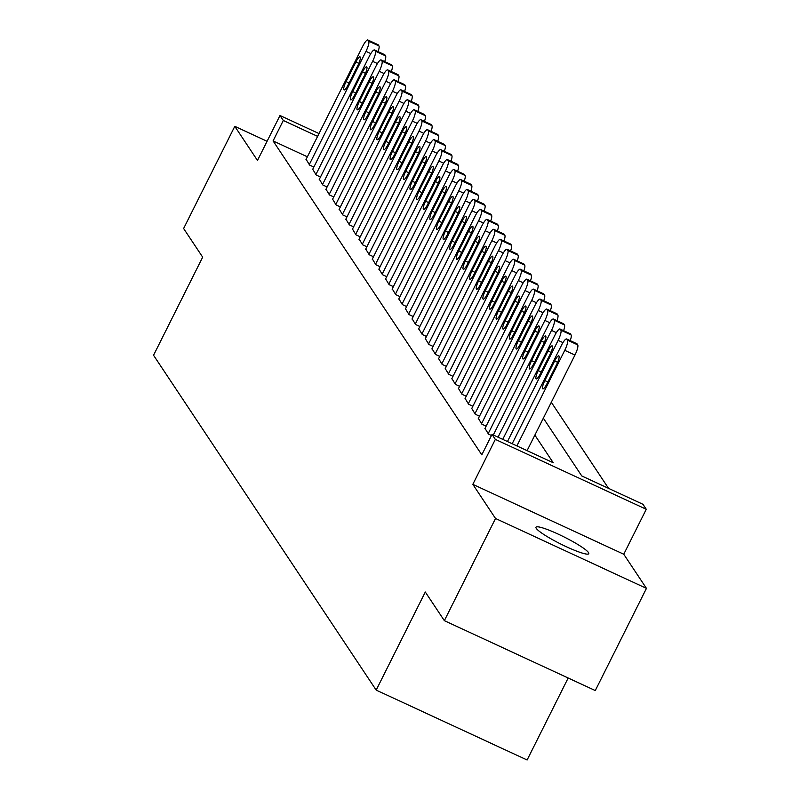 <?xml version="1.0" encoding="UTF-8"?>
<svg xmlns="http://www.w3.org/2000/svg" width="800" height="800" viewBox="0 0 800 800"><rect width="100%" height="100%" fill="white"/><g stroke="black" fill="none" stroke-linecap="round" stroke-linejoin="round"><path stroke-width="1.2" d="M588.48 552.56A29.51 3.9 26.6 0 0 561.12 535.5A29.51 3.9 26.6 0 0 535.98 527.25A29.51 3.9 26.6 0 0 536.27 528.38A29.51 3.9 26.6 0 0 563.63 545.44A29.51 3.9 26.6 0 0 588.77 553.69A29.51 3.9 26.6 0 0 588.48 552.56M543.35 418.17L581.77 475.96L642.96 504.3L646.27 509.28L495.34 439.39L492.03 434.4L553.22 462.74L534.86 435.12M623.76 554.24L472.83 484.35L495.52 518.48L444.35 620.66L595.28 690.56L646.45 588.37L623.76 554.24L646.27 509.28M568.17 678L527.11 760L376.18 690.11L153.55 355.26L202.67 257.16L183.62 228.51L234.79 126.33L257.48 160.46L280 115.5L319 133.56M608.54 488.36L551.31 402.27M495.52 518.48L646.45 588.37M267.09 141.28L234.79 126.33M485.01 428.39L488.51 434.15L491.47 435.52M478.38 418.43L481.89 424.19L486.13 426.15M471.76 408.46L475.26 414.22L479.5 416.19M465.13 398.49L468.63 404.26L472.88 406.22M458.5 388.53L462.01 394.29L466.25 396.25M451.88 378.56L455.38 384.32L459.62 386.29M445.25 368.6L448.76 374.36L453 376.32M438.63 358.63L442.13 364.39L446.37 366.36M432 348.67L435.5 354.43L439.75 356.39M425.37 338.7L428.88 344.46L433.12 346.43M418.75 328.73L422.25 334.49L426.49 336.46M412.12 318.77L415.63 324.53L419.87 326.49M405.5 308.8L409 314.56L413.24 316.53M398.87 298.84L402.37 304.6L406.62 306.56M392.24 288.87L395.75 294.63L399.99 296.6M385.62 278.9L389.12 284.67L393.36 286.63M378.99 268.94L382.5 274.7L386.74 276.67M372.37 258.97L375.87 264.73L380.11 266.7M365.74 249.01L369.24 254.77L373.49 256.73M359.11 239.04L362.62 244.8L366.86 246.77M352.49 229.08L355.99 234.84L360.23 236.8M345.86 219.11L349.37 224.87L353.61 226.84M339.24 209.14L342.74 214.91L346.98 216.87M332.61 199.18L336.11 204.94L340.36 206.9M325.98 189.21L329.49 194.97L333.73 196.94M319.36 179.25L322.86 185.01L327.1 186.97M312.73 169.28L316.24 175.04L320.48 177.01M307.37 156.8L273.08 140.92L481.8 454.84L492.03 434.4M306.11 159.32L309.61 165.08L313.85 167.04M472.83 484.35L495.34 439.39M273.08 140.92L283.31 120.48L280 115.5M444.35 620.66L425.3 592.01L376.18 690.11M317.6 136.36L283.31 120.48M305.97 159.6L362.66 46.38A9.22 2.06 -65.2 0 1 367.86 40A9.22 2.06 -65.2 0 1 368.08 40.19L368.74 41.19A9.22 2.06 -65.2 0 1 365.97 51.36L309.28 164.58M355.89 61.99A7.38 1.65 114.8 0 1 360.05 56.89A7.38 1.65 114.8 0 1 358.01 65.18L348.18 84.8A7.38 1.65 114.8 0 1 344.02 89.9A7.38 1.65 114.8 0 1 346.06 81.61L355.89 61.99L358.85 63.36M377.77 44.68A9.22 2.06 114.8 0 1 378.06 44.72A9.22 2.06 114.8 0 1 378.28 44.92L378.94 45.91A9.22 2.06 114.8 0 1 378.08 51.63M312.59 169.56L369.29 56.34A9.22 2.06 -65.2 0 1 374.49 49.97A9.22 2.06 -65.2 0 1 374.71 50.16L375.37 51.16A9.22 2.06 -65.2 0 1 372.6 61.33L315.9 174.54M362.51 71.95A7.38 1.65 114.8 0 1 366.68 66.85A7.38 1.65 114.8 0 1 364.64 75.14L354.81 94.76A7.38 1.65 114.8 0 1 350.65 99.86A7.38 1.65 114.8 0 1 352.69 91.57L362.51 71.95L365.48 73.33M384.4 54.65A9.22 2.06 114.8 0 1 384.69 54.69A9.22 2.06 114.8 0 1 384.9 54.88L385.57 55.88A9.22 2.06 114.8 0 1 384.7 61.59M319.22 179.53L375.91 66.31A9.22 2.06 -65.2 0 1 381.11 59.93A9.22 2.06 -65.2 0 1 381.33 60.13L381.99 61.12A9.22 2.06 -65.2 0 1 379.23 71.29L322.53 184.51M369.14 81.92A7.38 1.65 114.8 0 1 373.3 76.82A7.38 1.65 114.8 0 1 371.26 85.11L361.44 104.73A7.38 1.65 114.8 0 1 357.28 109.83A7.38 1.65 114.8 0 1 359.32 101.54L369.14 81.92L372.1 83.29M391.02 64.61A9.22 2.06 114.8 0 1 391.31 64.65A9.22 2.06 114.8 0 1 391.53 64.85L392.19 65.85A9.22 2.06 114.8 0 1 391.33 71.56M325.84 189.49L382.54 76.27A9.22 2.06 -65.2 0 1 387.74 69.9A9.22 2.06 -65.2 0 1 387.96 70.09L388.62 71.09A9.22 2.06 -65.2 0 1 385.85 81.26L329.16 194.48M375.77 91.89A7.38 1.65 114.8 0 1 379.93 86.78A7.38 1.65 114.8 0 1 377.89 95.07L368.06 114.69A7.38 1.65 114.8 0 1 363.9 119.79A7.38 1.65 114.8 0 1 365.94 111.5L375.77 91.89L378.73 93.26M397.65 74.58A9.22 2.06 114.8 0 1 397.94 74.62A9.22 2.06 114.8 0 1 398.16 74.81L398.82 75.81A9.22 2.06 114.8 0 1 397.95 81.52M332.47 199.46L389.17 86.24A9.22 2.06 -65.2 0 1 394.37 79.86A9.22 2.06 -65.2 0 1 394.58 80.06L395.25 81.05A9.22 2.06 -65.2 0 1 392.48 91.22L335.78 204.44M382.39 101.85A7.38 1.65 114.8 0 1 386.55 96.75A7.38 1.65 114.8 0 1 384.51 105.04L374.69 124.66A7.38 1.65 114.8 0 1 370.53 129.76A7.38 1.65 114.8 0 1 372.57 121.47L382.39 101.85L385.35 103.22M404.27 84.55A9.22 2.06 114.8 0 1 404.56 84.59A9.22 2.06 114.8 0 1 404.78 84.78L405.44 85.78A9.22 2.06 114.8 0 1 404.58 91.49M339.1 209.42L395.79 96.21A9.22 2.06 -65.2 0 1 400.99 89.83A9.22 2.06 -65.2 0 1 401.21 90.02L401.87 91.02A9.22 2.06 -65.2 0 1 399.1 101.19L342.41 214.41M389.02 111.82A7.38 1.65 114.8 0 1 393.18 106.72A7.38 1.65 114.8 0 1 391.14 115.01L381.31 134.62A7.38 1.65 114.8 0 1 377.15 139.73A7.38 1.65 114.8 0 1 379.19 131.44L389.02 111.82L391.98 113.19M410.9 94.51A9.22 2.06 114.8 0 1 411.19 94.55A9.22 2.06 114.8 0 1 411.41 94.75L412.07 95.74A9.22 2.06 114.8 0 1 411.21 101.46M345.72 219.39L402.42 106.17A9.22 2.06 -65.2 0 1 407.62 99.79A9.22 2.06 -65.2 0 1 407.84 99.99L408.5 100.99A9.22 2.06 -65.2 0 1 405.73 111.15L349.03 224.37M395.64 121.78A7.38 1.65 114.8 0 1 399.81 116.68A7.38 1.65 114.8 0 1 397.77 124.97L387.94 144.59A7.38 1.65 114.8 0 1 383.78 149.69A7.38 1.65 114.8 0 1 385.82 141.4L395.64 121.78L398.61 123.15M417.53 104.48A9.22 2.06 114.8 0 1 417.82 104.52A9.22 2.06 114.8 0 1 418.03 104.71L418.7 105.71A9.22 2.06 114.8 0 1 417.83 111.42M352.35 229.36L409.04 116.14A9.22 2.06 -65.2 0 1 414.24 109.76A9.22 2.06 -65.2 0 1 414.46 109.96L415.12 110.95A9.22 2.06 -65.2 0 1 412.36 121.12L355.66 234.34M402.27 131.75A7.38 1.65 114.8 0 1 406.43 126.65A7.38 1.65 114.8 0 1 404.39 134.94L394.57 154.56A7.38 1.65 114.8 0 1 390.41 159.66A7.38 1.65 114.8 0 1 392.45 151.37L402.27 131.75L405.23 133.12M424.15 114.44A9.22 2.06 114.8 0 1 424.44 114.48A9.22 2.06 114.8 0 1 424.66 114.68L425.32 115.67A9.22 2.06 114.8 0 1 424.46 121.39M358.97 239.32L415.67 126.1A9.22 2.06 -65.2 0 1 420.87 119.73A9.22 2.06 -65.2 0 1 421.09 119.92L421.75 120.92A9.22 2.06 -65.2 0 1 418.98 131.09L362.29 244.3M408.9 141.71A7.38 1.65 114.8 0 1 413.06 136.61A7.38 1.65 114.8 0 1 411.02 144.9L401.19 164.52A7.38 1.65 114.8 0 1 397.03 169.62A7.38 1.65 114.8 0 1 399.07 161.33L408.9 141.71L411.86 143.09M430.78 124.41A9.22 2.06 114.8 0 1 431.07 124.45A9.22 2.06 114.8 0 1 431.29 124.64L431.95 125.64A9.22 2.06 114.8 0 1 431.08 131.35M365.6 249.29L422.3 136.07A9.22 2.06 -65.2 0 1 427.5 129.69A9.22 2.06 -65.2 0 1 427.71 129.89L428.38 130.88A9.22 2.06 -65.2 0 1 425.61 141.05L368.91 254.27M415.52 151.68A7.38 1.65 114.8 0 1 419.68 146.58A7.38 1.65 114.8 0 1 417.64 154.87L407.82 174.49A7.38 1.65 114.8 0 1 403.66 179.59A7.38 1.65 114.8 0 1 405.7 171.3L415.52 151.68L418.48 153.05M437.4 134.37A9.22 2.06 114.8 0 1 437.69 134.41A9.22 2.06 114.8 0 1 437.91 134.61L438.57 135.61A9.22 2.06 114.8 0 1 437.71 141.32M372.23 259.25L428.92 146.03A9.22 2.06 -65.2 0 1 434.12 139.66A9.22 2.06 -65.2 0 1 434.34 139.85L435 140.85A9.22 2.06 -65.2 0 1 432.23 151.02L375.54 264.24M422.15 161.65A7.38 1.65 114.8 0 1 426.31 156.54A7.38 1.65 114.8 0 1 424.27 164.83L414.44 184.45A7.38 1.65 114.8 0 1 410.28 189.55A7.38 1.65 114.8 0 1 412.32 181.26L422.15 161.65L425.11 163.02M444.03 144.34A9.22 2.06 114.8 0 1 444.32 144.38A9.22 2.06 114.8 0 1 444.54 144.58L445.2 145.57A9.22 2.06 114.8 0 1 444.34 151.29M378.85 269.22L435.55 156A9.22 2.06 -65.2 0 1 440.75 149.62A9.22 2.06 -65.2 0 1 440.97 149.82L441.63 150.81A9.22 2.06 -65.2 0 1 438.86 160.98L382.16 274.2M428.77 171.61A7.38 1.65 114.8 0 1 432.94 166.51A7.38 1.65 114.8 0 1 430.9 174.8L421.07 194.42A7.38 1.65 114.8 0 1 416.91 199.52A7.38 1.65 114.8 0 1 418.95 191.23L428.77 171.61L431.74 172.98M450.66 154.31A9.22 2.06 114.8 0 1 450.95 154.35A9.22 2.06 114.8 0 1 451.16 154.54L451.83 155.54A9.22 2.06 114.8 0 1 450.96 161.25M385.48 279.18L442.17 165.97A9.22 2.06 -65.2 0 1 447.37 159.59A9.22 2.06 -65.2 0 1 447.59 159.78L448.25 160.78A9.22 2.06 -65.2 0 1 445.49 170.95L388.79 284.17M435.4 181.58A7.38 1.65 114.8 0 1 439.56 176.48A7.38 1.65 114.8 0 1 437.52 184.77L427.7 204.39A7.38 1.65 114.8 0 1 423.54 209.49A7.38 1.65 114.8 0 1 425.58 201.2L435.4 181.58L438.36 182.95M457.28 164.27A9.22 2.06 114.8 0 1 457.57 164.31A9.22 2.06 114.8 0 1 457.79 164.51L458.45 165.5A9.22 2.06 114.8 0 1 457.59 171.22M392.1 289.15L448.8 175.93A9.22 2.06 -65.2 0 1 454 169.56A9.22 2.06 -65.2 0 1 454.22 169.75L454.88 170.75A9.22 2.06 -65.2 0 1 452.11 180.91L395.42 294.13M442.03 191.54A7.38 1.65 114.8 0 1 446.19 186.44A7.38 1.65 114.8 0 1 444.15 194.73L434.32 214.35A7.38 1.65 114.8 0 1 430.16 219.45A7.38 1.65 114.8 0 1 432.2 211.16L442.03 191.54L444.99 192.91M463.91 174.24A9.22 2.06 114.8 0 1 464.2 174.28A9.22 2.06 114.8 0 1 464.42 174.47L465.08 175.47A9.22 2.06 114.8 0 1 464.21 181.18M398.73 299.12L455.43 185.9A9.22 2.06 -65.2 0 1 460.63 179.52A9.22 2.06 -65.2 0 1 460.84 179.72L461.51 180.71A9.22 2.06 -65.2 0 1 458.74 190.88L402.04 304.1M448.65 201.51A7.38 1.65 114.8 0 1 452.81 196.41A7.38 1.65 114.8 0 1 450.77 204.7L440.95 224.32A7.38 1.65 114.8 0 1 436.79 229.42A7.38 1.65 114.8 0 1 438.83 221.13L448.65 201.51L451.61 202.88M470.53 184.2A9.22 2.06 114.8 0 1 470.82 184.24A9.22 2.06 114.8 0 1 471.04 184.44L471.7 185.43A9.22 2.06 114.8 0 1 470.84 191.15M405.36 309.08L462.05 195.86A9.22 2.06 -65.2 0 1 467.25 189.49A9.22 2.06 -65.2 0 1 467.47 189.68L468.13 190.68A9.22 2.06 -65.2 0 1 465.36 200.85L408.67 314.06M455.28 211.47A7.38 1.65 114.8 0 1 459.44 206.37A7.38 1.65 114.8 0 1 457.4 214.66L447.57 234.28A7.38 1.65 114.8 0 1 443.41 239.38A7.38 1.65 114.8 0 1 445.45 231.09L455.28 211.47L458.24 212.85M477.16 194.17A9.22 2.06 114.8 0 1 477.45 194.21A9.22 2.06 114.8 0 1 477.67 194.4L478.33 195.4A9.22 2.06 114.8 0 1 477.47 201.11M411.98 319.05L468.68 205.83A9.22 2.06 -65.2 0 1 473.88 199.45A9.22 2.06 -65.2 0 1 474.1 199.65L474.76 200.64A9.22 2.06 -65.2 0 1 471.99 210.81L415.29 324.03M461.9 221.44A7.38 1.65 114.8 0 1 466.07 216.34A7.38 1.65 114.8 0 1 464.03 224.63L454.2 244.25A7.38 1.65 114.8 0 1 450.04 249.35A7.38 1.65 114.8 0 1 452.08 241.06L461.9 221.44L464.87 222.81M483.79 204.13A9.22 2.06 114.8 0 1 484.08 204.17A9.22 2.06 114.8 0 1 484.29 204.37L484.96 205.37A9.22 2.06 114.8 0 1 484.09 211.08M418.61 329.01L475.3 215.79A9.22 2.06 -65.2 0 1 480.5 209.42A9.22 2.06 -65.2 0 1 480.72 209.61L481.38 210.61A9.22 2.06 -65.2 0 1 478.62 220.78L421.92 334M468.53 231.41A7.38 1.65 114.8 0 1 472.69 226.3A7.38 1.65 114.8 0 1 470.65 234.59L460.83 254.21A7.38 1.65 114.8 0 1 456.67 259.32A7.38 1.65 114.8 0 1 458.71 251.02L468.53 231.41L471.49 232.78M490.41 214.1A9.22 2.06 114.8 0 1 490.7 214.14A9.22 2.06 114.8 0 1 490.92 214.34L491.58 215.33A9.22 2.06 114.8 0 1 490.72 221.05M425.23 338.98L481.93 225.76A9.22 2.06 -65.2 0 1 487.13 219.38A9.22 2.06 -65.2 0 1 487.35 219.58L488.01 220.58A9.22 2.06 -65.2 0 1 485.24 230.74L428.55 343.96M475.16 241.37A7.38 1.65 114.8 0 1 479.32 236.27A7.38 1.65 114.8 0 1 477.28 244.56L467.45 264.18A7.38 1.65 114.8 0 1 463.29 269.28A7.38 1.65 114.8 0 1 465.33 260.99L475.16 241.37L478.12 242.74M497.04 224.07A9.22 2.06 114.8 0 1 497.33 224.11A9.22 2.06 114.8 0 1 497.55 224.3L498.21 225.3A9.22 2.06 114.8 0 1 497.34 231.01M431.86 348.95L488.56 235.73A9.22 2.06 -65.2 0 1 493.76 229.35A9.22 2.06 -65.2 0 1 493.97 229.54L494.64 230.54A9.22 2.06 -65.2 0 1 491.87 240.71L435.17 353.93M481.78 251.34A7.38 1.65 114.8 0 1 485.94 246.24A7.38 1.65 114.8 0 1 483.9 254.53L474.08 274.15A7.38 1.65 114.8 0 1 469.92 279.25A7.38 1.65 114.8 0 1 471.96 270.96L481.78 251.34L484.74 252.71M503.66 234.03A9.22 2.06 114.8 0 1 503.95 234.07A9.22 2.06 114.8 0 1 504.17 234.27L504.83 235.26A9.22 2.06 114.8 0 1 503.97 240.98M438.49 358.91L495.18 245.69A9.22 2.06 -65.2 0 1 500.38 239.32A9.22 2.06 -65.2 0 1 500.6 239.51L501.26 240.51A9.22 2.06 -65.2 0 1 498.49 250.67L441.8 363.89M488.41 261.3A7.38 1.65 114.8 0 1 492.57 256.2A7.38 1.65 114.8 0 1 490.53 264.49L480.7 284.11A7.38 1.65 114.8 0 1 476.54 289.21A7.38 1.65 114.8 0 1 478.58 280.92L488.41 261.3L491.37 262.67M510.29 244A9.22 2.06 114.8 0 1 510.58 244.04A9.22 2.06 114.8 0 1 510.8 244.23L511.46 245.23A9.22 2.06 114.8 0 1 510.6 250.94M445.11 368.88L501.81 255.66A9.22 2.06 -65.2 0 1 507.01 249.28A9.22 2.06 -65.2 0 1 507.23 249.48L507.89 250.47A9.22 2.06 -65.2 0 1 505.12 260.64L448.42 373.86M495.03 271.27A7.38 1.65 114.8 0 1 499.2 266.17A7.38 1.65 114.8 0 1 497.16 274.46L487.33 294.08A7.38 1.65 114.8 0 1 483.17 299.18A7.38 1.65 114.8 0 1 485.21 290.89L495.03 271.27L498 272.64M516.92 253.96A9.22 2.06 114.8 0 1 517.21 254A9.22 2.06 114.8 0 1 517.42 254.2L518.09 255.2A9.22 2.06 114.8 0 1 517.22 260.91M451.74 378.84L508.43 265.62A9.22 2.06 -65.2 0 1 513.63 259.25A9.22 2.06 -65.2 0 1 513.85 259.44L514.51 260.44A9.22 2.06 -65.2 0 1 511.75 270.61L455.05 383.83M501.66 281.23A7.38 1.65 114.8 0 1 505.82 276.13A7.38 1.65 114.8 0 1 503.78 284.42L493.96 304.04A7.38 1.65 114.8 0 1 489.8 309.14A7.38 1.65 114.8 0 1 491.84 300.85L501.66 281.23L504.62 282.61M523.54 263.93A9.22 2.06 114.8 0 1 523.83 263.97A9.22 2.06 114.8 0 1 524.05 264.16L524.71 265.16A9.22 2.06 114.8 0 1 523.85 270.87M458.36 388.81L515.06 275.59A9.22 2.06 -65.2 0 1 520.26 269.21A9.22 2.06 -65.2 0 1 520.48 269.41L521.14 270.4A9.22 2.06 -65.2 0 1 518.37 280.57L461.68 393.79M508.29 291.2A7.38 1.65 114.8 0 1 512.45 286.1A7.38 1.65 114.8 0 1 510.41 294.39L500.58 314.01A7.38 1.65 114.8 0 1 496.42 319.11A7.38 1.65 114.8 0 1 498.46 310.82L508.29 291.2L511.25 292.57M530.17 273.9A9.22 2.06 114.8 0 1 530.46 273.94A9.22 2.06 114.8 0 1 530.68 274.13L531.34 275.13A9.22 2.06 114.8 0 1 530.47 280.84M464.99 398.77L521.69 285.55A9.22 2.06 -65.2 0 1 526.89 279.18A9.22 2.06 -65.2 0 1 527.1 279.37L527.77 280.37A9.22 2.06 -65.2 0 1 525 290.54L468.3 403.76M514.91 301.17A7.38 1.65 114.8 0 1 519.07 296.07A7.38 1.65 114.8 0 1 517.03 304.36L507.21 323.97A7.38 1.65 114.8 0 1 503.05 329.08A7.38 1.65 114.8 0 1 505.09 320.79L514.91 301.17L517.87 302.54M536.79 283.86A9.22 2.06 114.8 0 1 537.08 283.9A9.22 2.06 114.8 0 1 537.3 284.1L537.96 285.09A9.22 2.06 114.8 0 1 537.1 290.81M471.62 408.74L528.31 295.52A9.22 2.06 -65.2 0 1 533.51 289.14A9.22 2.06 -65.2 0 1 533.73 289.34L534.39 290.34A9.22 2.06 -65.2 0 1 531.62 300.5L474.93 413.72M521.54 311.13A7.38 1.65 114.8 0 1 525.7 306.03A7.38 1.65 114.8 0 1 523.66 314.32L513.83 333.94A7.38 1.65 114.8 0 1 509.67 339.04A7.38 1.65 114.8 0 1 511.71 330.75L521.54 311.13L524.5 312.5M543.42 293.83A9.22 2.06 114.8 0 1 543.71 293.87A9.22 2.06 114.8 0 1 543.93 294.06L544.59 295.06A9.22 2.06 114.8 0 1 543.73 300.77M478.24 418.71L534.94 305.49A9.22 2.06 -65.2 0 1 540.14 299.11A9.22 2.06 -65.2 0 1 540.36 299.3L541.02 300.3A9.22 2.06 -65.2 0 1 538.25 310.47L481.55 423.69M528.16 321.1A7.38 1.65 114.8 0 1 532.33 316A7.38 1.65 114.8 0 1 530.29 324.29L520.46 343.91A7.38 1.65 114.8 0 1 516.3 349.01A7.38 1.65 114.8 0 1 518.34 340.72L528.16 321.1L531.13 322.47M550.05 303.79A9.22 2.06 114.8 0 1 550.34 303.83A9.22 2.06 114.8 0 1 550.55 304.03L551.22 305.02A9.22 2.06 114.8 0 1 550.35 310.74M484.87 428.67L541.56 315.45A9.22 2.06 -65.2 0 1 546.76 309.08A9.22 2.06 -65.2 0 1 546.98 309.27L547.64 310.27A9.22 2.06 -65.2 0 1 544.88 320.44L488.18 433.65M534.79 331.06A7.38 1.65 114.8 0 1 538.95 325.96A7.38 1.65 114.8 0 1 536.91 334.25L527.09 353.87A7.38 1.65 114.8 0 1 522.93 358.97A7.38 1.65 114.8 0 1 524.97 350.68L534.79 331.06L537.75 332.44M556.67 313.76A9.22 2.06 114.8 0 1 556.96 313.8A9.22 2.06 114.8 0 1 557.18 313.99L557.84 314.99A9.22 2.06 114.8 0 1 556.98 320.7M493.32 435L548.19 325.42A9.22 2.06 -65.2 0 1 553.39 319.04A9.22 2.06 -65.2 0 1 553.61 319.24L554.27 320.23A9.22 2.06 -65.2 0 1 551.5 330.4L498.03 437.18M541.42 341.03A7.38 1.65 114.8 0 1 545.58 335.93A7.38 1.65 114.8 0 1 543.54 344.22L533.71 363.84A7.38 1.65 114.8 0 1 529.55 368.94A7.38 1.65 114.8 0 1 531.59 360.65L541.42 341.03L544.38 342.4M563.3 323.72A9.22 2.06 114.8 0 1 563.59 323.76A9.22 2.06 114.8 0 1 563.81 323.96L564.47 324.96A9.22 2.06 114.8 0 1 563.6 330.67M502.75 439.36L554.82 335.38A9.22 2.06 -65.2 0 1 560.02 329.01A9.22 2.06 -65.2 0 1 560.23 329.2L560.9 330.2A9.22 2.06 -65.2 0 1 558.13 340.37L507.46 441.55M548.04 351A7.38 1.65 114.8 0 1 552.2 345.89A7.38 1.65 114.8 0 1 550.16 354.18L540.34 373.8A7.38 1.65 114.8 0 1 536.18 378.9A7.38 1.65 114.8 0 1 538.22 370.61L548.04 351L551 352.37M569.92 333.69A9.22 2.06 114.8 0 1 570.21 333.73A9.22 2.06 114.8 0 1 570.43 333.92L571.09 334.92A9.22 2.06 114.8 0 1 570.23 340.63M512.18 443.73L561.44 345.35A9.22 2.06 -65.2 0 1 566.64 338.97A9.22 2.06 -65.2 0 1 566.86 339.17L567.52 340.16A9.22 2.06 -65.2 0 1 564.75 350.33L516.89 445.91M527.09 450.64L574.95 355.05L564.75 350.33M554.67 360.96A7.38 1.65 114.8 0 1 558.83 355.86A7.38 1.65 114.8 0 1 556.79 364.15L546.96 383.77A7.38 1.65 114.8 0 1 542.8 388.87A7.38 1.65 114.8 0 1 544.84 380.58L554.67 360.96L557.63 362.33M576.55 343.66A9.22 2.06 114.8 0 1 576.84 343.7A9.22 2.06 114.8 0 1 577.06 343.89L577.72 344.89A9.22 2.06 114.8 0 1 574.95 355.05M370.81 53.6L365.97 51.36M378.28 44.92L368.08 40.19M378.94 45.91L368.74 41.19M346.06 81.61L349.08 83M377.44 63.56L372.6 61.33M384.9 54.88L374.71 50.16M385.57 55.88L375.37 51.16M352.69 91.57L355.71 92.97M384.06 73.53L379.23 71.29M391.53 64.85L381.33 60.13M392.19 65.85L381.99 61.12M359.32 101.54L362.33 102.94M390.69 83.5L385.85 81.26M398.16 74.81L387.96 70.09M398.82 75.81L388.62 71.09M365.94 111.5L368.96 112.9M397.31 93.46L392.48 91.22M404.78 84.78L394.58 80.06M405.44 85.78L395.25 81.05M372.57 121.47L375.59 122.87M403.94 103.43L399.1 101.19M411.41 94.75L401.21 90.02M412.07 95.74L401.87 91.02M379.19 131.44L382.21 132.83M410.57 113.39L405.73 111.15M418.03 104.71L407.84 99.99M418.7 105.71L408.5 100.99M385.82 141.4L388.84 142.8M417.19 123.36L412.36 121.12M424.66 114.68L414.46 109.96M425.32 115.67L415.12 110.95M392.45 151.37L395.46 152.76M423.82 133.32L418.98 131.09M431.29 124.64L421.09 119.92M431.95 125.64L421.75 120.92M399.07 161.33L402.09 162.73M430.44 143.29L425.61 141.05M437.91 134.61L427.71 129.89M438.57 135.61L428.38 130.88M405.7 171.3L408.72 172.7M437.07 153.26L432.23 151.02M444.54 144.58L434.34 139.85M445.2 145.57L435 140.85M412.32 181.26L415.34 182.66M443.7 163.22L438.86 160.98M451.16 154.54L440.97 149.82M451.83 155.54L441.63 150.81M418.95 191.23L421.97 192.63M450.32 173.19L445.49 170.95M457.79 164.51L447.59 159.78M458.45 165.5L448.25 160.78M425.58 201.2L428.59 202.59M456.95 183.15L452.11 180.91M464.42 174.47L454.22 169.75M465.08 175.47L454.88 170.75M432.2 211.16L435.22 212.56M463.57 193.12L458.74 190.88M471.04 184.44L460.84 179.72M471.7 185.43L461.51 180.71M438.83 221.13L441.85 222.53M470.2 203.08L465.36 200.85M477.67 194.4L467.47 189.68M478.33 195.4L468.13 190.68M445.45 231.09L448.47 232.49M476.83 213.05L471.99 210.81M484.29 204.37L474.1 199.65M484.96 205.37L474.76 200.64M452.08 241.06L455.1 242.46M483.45 223.02L478.62 220.78M490.92 214.34L480.72 209.61M491.58 215.33L481.38 210.61M458.71 251.02L461.72 252.42M490.08 232.98L485.24 230.74M497.55 224.3L487.35 219.58M498.21 225.3L488.01 220.58M465.33 260.99L468.35 262.39M496.7 242.95L491.87 240.71M504.17 234.27L493.97 229.54M504.83 235.26L494.64 230.54M471.96 270.96L474.98 272.35M503.33 252.91L498.49 250.67M510.8 244.23L500.6 239.51M511.46 245.23L501.26 240.51M478.58 280.92L481.6 282.32M509.96 262.88L505.12 260.64M517.42 254.2L507.23 249.48M518.09 255.2L507.89 250.47M485.21 290.89L488.23 292.29M516.58 272.85L511.75 270.61M524.05 264.16L513.85 259.44M524.71 265.16L514.51 260.44M491.84 300.85L494.85 302.25M523.21 282.81L518.37 280.57M530.68 274.13L520.48 269.41M531.34 275.13L521.14 270.4M498.46 310.82L501.48 312.22M529.83 292.78L525 290.54M537.3 284.1L527.1 279.37M537.96 285.09L527.77 280.37M505.09 320.79L508.11 322.18M536.46 302.74L531.62 300.5M543.93 294.06L533.73 289.34M544.59 295.06L534.39 290.34M511.71 330.75L514.73 332.15M543.09 312.71L538.25 310.47M550.55 304.03L540.36 299.3M551.22 305.02L541.02 300.3M518.34 340.72L521.36 342.11M549.71 322.67L544.88 320.44M557.18 313.99L546.98 309.27M557.84 314.99L547.64 310.27M524.97 350.68L527.98 352.08M556.34 332.64L551.5 330.4M563.81 323.96L553.61 319.24M564.47 324.96L554.27 320.23M531.59 360.65L534.61 362.05M562.96 342.61L558.13 340.37M570.43 333.92L560.23 329.2M571.09 334.92L560.9 330.2M538.22 370.61L541.24 372.01M577.06 343.89L566.86 339.17M577.72 344.89L567.52 340.16M544.84 380.58L547.86 381.98M378.06 44.72L367.86 40M384.69 54.69L374.49 49.97M391.31 64.65L381.11 59.93M397.94 74.62L387.74 69.9M404.56 84.59L394.37 79.86M411.19 94.55L400.99 89.83M417.82 104.52L407.62 99.79M424.44 114.48L414.24 109.76M431.07 124.45L420.87 119.73M437.69 134.41L427.5 129.69M444.32 144.38L434.12 139.66M450.95 154.35L440.75 149.62M457.57 164.31L447.37 159.59M464.2 174.28L454 169.56M470.82 184.24L460.63 179.52M477.45 194.21L467.25 189.49M484.08 204.17L473.88 199.45M490.7 214.14L480.5 209.42M497.33 224.11L487.13 219.38M503.95 234.07L493.76 229.35M510.58 244.04L500.38 239.32M517.21 254L507.01 249.28M523.83 263.97L513.63 259.25M530.46 273.94L520.26 269.21M537.08 283.9L526.89 279.18M543.71 293.87L533.51 289.14M550.34 303.83L540.14 299.11M556.96 313.8L546.76 309.08M563.59 323.76L553.39 319.04M570.21 333.73L560.02 329.01M576.84 343.7L566.64 338.97"/></g></svg>
